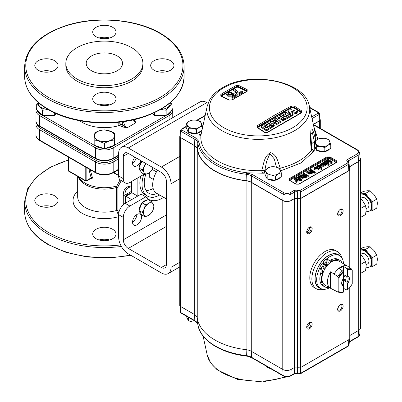 <?xml version="1.0" encoding="UTF-8"?>
<svg xmlns="http://www.w3.org/2000/svg" width="402" height="402" viewBox="0 0 402 402"><rect width="100%" height="100%" fill="white"/><g stroke="black" fill="none" stroke-linecap="round" stroke-linejoin="round"><path stroke-width="0.6" d="M118.63 215.497L116.52 210.482L116.52 187.463L116.861 185.96A1.156 0.904 -147.2 0 1 118.153 186.448L117.866 187.583L117.866 210.608L118.741 213.241M121.268 180.609L118.153 186.448M54.642 195.794A11.633 6.718 0 0 0 41.964 194.337A11.633 6.718 0 0 0 34.783 200.543A11.633 6.718 0 0 0 38.19 205.291A11.633 6.718 0 0 0 50.868 206.749A11.633 6.718 0 0 0 58.049 200.543A11.633 6.718 0 0 0 54.642 195.794M112.59 229.251A11.633 6.718 0 0 0 99.912 227.793A11.633 6.718 0 0 0 92.731 233.999A11.633 6.718 0 0 0 96.138 238.748A11.633 6.718 0 0 0 108.816 240.205A11.633 6.718 0 0 0 115.997 233.999A11.633 6.718 0 0 0 112.59 229.251M41.099 206.517A11.633 6.718 180 0 1 51.732 206.517M99.048 239.974A11.633 6.718 180 0 1 109.681 239.974M117.203 55.943A18.155 10.482 0 0 0 97.42 53.672A18.155 10.482 0 0 0 86.209 63.355A18.155 10.482 0 0 0 91.53 70.767A18.155 10.482 0 0 0 111.314 73.038A18.155 10.482 0 0 0 122.52 63.355A18.155 10.482 0 0 0 117.203 55.943M131.61 47.627A38.532 22.246 180 0 1 142.896 63.355A38.532 22.246 180 0 1 119.113 83.907A38.532 22.246 180 0 1 77.119 79.088A38.532 22.246 180 0 1 65.833 63.355A38.532 22.246 180 0 1 89.621 42.803A38.532 22.246 180 0 1 131.61 47.627M142.896 63.355L142.896 65.476A38.532 22.246 180 0 1 119.113 86.028A38.532 22.246 180 0 1 77.119 81.204A38.532 22.246 180 0 1 65.833 65.476L65.833 63.355M154.087 70.224A11.633 6.718 0 0 0 166.765 71.677A11.633 6.718 0 0 0 173.945 65.476A11.633 6.718 0 0 0 170.538 60.722A11.633 6.718 0 0 0 157.86 59.27A11.633 6.718 0 0 0 150.68 65.476A11.633 6.718 0 0 0 154.087 70.224M96.138 36.768A11.633 6.718 0 0 0 108.816 38.22A11.633 6.718 0 0 0 115.997 32.019A11.633 6.718 0 0 0 112.59 27.266A11.633 6.718 0 0 0 99.912 25.813A11.633 6.718 0 0 0 92.731 32.019A11.633 6.718 0 0 0 96.138 36.768M38.19 70.224A11.633 6.718 0 0 0 50.868 71.677A11.633 6.718 0 0 0 58.049 65.476A11.633 6.718 0 0 0 54.642 60.722A11.633 6.718 0 0 0 41.964 59.27A11.633 6.718 0 0 0 34.783 65.476A11.633 6.718 0 0 0 38.19 70.224M96.138 103.681A11.633 6.718 0 0 0 108.816 105.138A11.633 6.718 0 0 0 115.997 98.932A11.633 6.718 0 0 0 112.59 94.184A11.633 6.718 0 0 0 99.912 92.726A11.633 6.718 0 0 0 92.731 98.932A11.633 6.718 0 0 0 96.138 103.681M167.629 71.45A11.633 6.718 0 0 0 157.001 71.45M109.681 37.994A11.633 6.718 0 0 0 99.048 37.994M51.732 71.45A11.633 6.718 0 0 0 41.099 71.45M109.681 104.907A11.633 6.718 0 0 0 99.048 104.907M133.891 119.716L135.951 122.71A4.633 2.673 60 0 1 133.404 119.826M134.037 119.982A1.156 0.668 120 0 0 134.313 119.876L135.951 122.71L127.112 127.816L122.198 126.871L119.61 125.379L117.223 122.404M118.726 122.253L120.429 123.962A1.156 0.668 -60 0 1 119.61 125.379A31.326 18.085 0 0 1 79.717 120.741M120.429 123.962L127.112 127.816A4.633 2.673 -120 0 1 123.836 122.143L125.097 121.414M122.198 121.836L122.198 122.143A5.789 3.342 60 0 0 123.017 125.454A1.156 0.668 -60 0 1 122.198 126.871M48.104 109.5L42.572 110.243L42.572 115.459L54.335 115.459L56.2 113.6M94.179 138.464L94.179 145.253L104.364 148.65L114.555 145.253L114.555 138.464M152.529 113.6L154.393 115.459L166.157 115.459L172.041 109.58L172.041 104.359L167.734 108.093L166.157 110.243L160.624 109.5M47.743 109.289A10.005 5.774 180 0 1 38.532 102.796M42.572 110.243C40.617 107.309 38.657 105.349 36.688 104.359L38.1 102.42M54.335 112.751L54.335 115.459M36.688 104.359L36.688 109.58L42.572 115.459M104.364 143.434L96.907 140.373L94.179 140.037L94.179 133.243C97.565 131.137 100.962 130.007 104.364 129.846L111.821 131.761L114.555 133.243L114.555 140.037C111.168 140.187 107.771 141.318 104.364 143.434L104.364 148.65M111.439 131.725A10.005 5.774 180 0 1 111.439 139.891A10.005 5.774 180 0 1 97.289 139.891A10.005 5.774 180 0 1 97.289 131.725A10.005 5.774 180 0 1 111.439 131.725M170.197 102.796A10.005 5.774 180 0 1 167.348 107.61A10.005 5.774 180 0 1 160.986 109.289M170.629 102.42L172.041 104.359M166.157 110.243L166.157 115.459M154.393 112.751L154.393 115.459M78.44 176.855L79.033 177.744A27.21 15.708 0 0 0 85.123 183.116A27.21 15.708 0 0 0 116.861 185.96L120.062 179.85M118.63 175.478L113.319 172.689M113.977 172.312L116.228 174.011M136.836 214.889A8.01 4.623 -60 0 1 135.966 215.191M137.861 196.01L137.861 177.83M140.715 176.182A25.562 14.758 120 0 0 145.142 194.769L147.333 196.03A25.562 14.758 120 0 0 159.659 195.02M143.765 174.423A25.562 14.758 120 0 0 147.333 196.03M145.775 174.367A22.417 12.939 120 0 0 148.906 193.302A22.417 12.939 120 0 0 157.162 193.578M149.308 177.086A8.171 4.718 120 0 0 149.348 177.111L153.388 179.443L149.308 177.086L149.308 172.85M146.077 190.493A22.417 12.939 120 0 0 153.162 188.493M156.484 171.89L152.268 169.458M131.665 199.588L125.921 196.271L125.921 202.904M137.69 196.111L131.946 192.794L125.921 196.271M90.284 169.729L92.365 177.478A1.156 0.849 -19.7 0 0 91.148 177.885L88.807 168.88M90.696 178.478C91.998 178.719 92.55 178.387 92.365 177.478M91.123 178.292L91.148 177.885L86.847 180.367A1.156 0.668 180 0 1 85.209 180.367L85.209 166.8M145.831 196.824L141.142 194.116L125.178 203.332L129.866 206.04L145.831 196.824A27.788 16.045 120 0 0 148.72 199.402A27.788 16.045 120 0 0 162.614 198.025A27.788 16.045 120 0 0 163.709 197.357M154.348 197.005A27.788 16.045 -60 0 1 146.574 197.704M136.861 214.527A6.367 3.678 -60 0 1 132.554 221.989M137.052 224.813A6.367 3.678 120 0 0 141.213 219.201A6.367 3.678 120 0 0 140.238 214.1A6.367 3.678 120 0 0 137.052 214.417A6.367 3.678 120 0 0 132.891 220.025A6.367 3.678 120 0 0 133.866 225.13A6.367 3.678 120 0 0 137.052 224.813M136.338 158.016A6.367 3.678 -60 0 1 132.554 162.956M134.936 157.207A6.367 3.678 120 0 0 133.866 166.091A6.367 3.678 120 0 0 137.052 165.775A6.367 3.678 120 0 0 141.027 160.725M129.866 206.04A9.261 5.347 120 0 0 123.319 217.387L118.63 214.678L118.63 237.095A13.673 7.894 -120 0 0 128.298 253.838L161.358 272.923A13.673 7.894 -120 0 0 168.192 273.601A13.673 7.894 -120 0 0 171.026 267.345L171.026 183.789A13.673 7.894 -120 0 0 161.358 167.046L128.298 147.961A13.673 7.894 -120 0 0 121.459 147.283A13.673 7.894 -120 0 0 118.63 153.539L118.63 175.955L123.319 178.664A9.261 5.347 120 0 0 125.238 182.905A9.261 5.347 120 0 0 129.866 182.443L144.122 174.217M123.319 217.387L123.319 239.798A7.04 4.065 -120 0 0 128.298 248.421L161.358 267.511A7.04 4.065 -120 0 0 164.875 267.858A7.04 4.065 -120 0 0 166.338 264.637L166.338 181.081A7.04 4.065 -120 0 0 161.358 172.463L128.298 153.373A7.04 4.065 -120 0 0 124.776 153.026A7.04 4.065 -120 0 0 123.319 156.247L123.319 178.664M208.04 103.249L206.889 102.585A13.673 7.894 -120 0 0 200.055 101.907L121.459 147.283M125.238 182.905L120.55 180.196A9.261 5.347 -60 0 1 118.63 175.955M118.63 214.678A9.261 5.347 -60 0 1 125.178 203.332M166.338 198.874L156.524 193.211A18.522 10.693 -60 0 1 152.685 184.729A18.522 10.693 -60 0 1 157.499 170.232M271.481 369.131L265.154 365.483M306.706 327.183A3.864 2.231 -60 0 1 309.439 322.449A3.864 2.231 -60 0 1 312.173 324.027A3.864 2.231 -60 0 1 309.439 328.766A3.864 2.231 -60 0 1 306.706 327.183M306.721 326.831A3.065 1.769 120 0 0 307.339 327.931A3.065 1.769 120 0 0 308.872 327.781A3.065 1.769 120 0 0 311.037 324.027A3.065 1.769 120 0 0 310.404 322.625A3.065 1.769 120 0 0 309.138 322.645M306.786 327.163A3.065 1.769 120 0 0 307.374 326.916A3.065 1.769 120 0 0 309.46 322.535M337.65 309.319A3.864 2.231 -60 0 1 340.383 304.585A3.864 2.231 -60 0 1 343.117 306.163A3.864 2.231 -60 0 1 340.383 310.897A3.864 2.231 -60 0 1 337.65 309.319M337.665 308.967A3.065 1.769 120 0 0 338.283 310.068A3.065 1.769 120 0 0 340.645 309.249A3.065 1.769 120 0 0 341.981 306.163A3.065 1.769 120 0 0 341.348 304.761A3.065 1.769 120 0 0 340.082 304.781M337.65 214.045A3.864 2.231 -60 0 1 340.383 209.311A3.864 2.231 -60 0 1 343.117 210.889A3.864 2.231 -60 0 1 340.383 215.623A3.864 2.231 -60 0 1 337.65 214.045M337.665 213.688A3.065 1.769 120 0 0 338.283 214.789A3.065 1.769 120 0 0 340.645 213.97A3.065 1.769 120 0 0 341.981 210.889A3.065 1.769 120 0 0 341.348 209.487A3.065 1.769 120 0 0 340.082 209.502M306.706 231.909A3.864 2.231 -60 0 1 309.439 227.175A3.864 2.231 -60 0 1 312.173 228.753A3.864 2.231 -60 0 1 309.439 233.487A3.864 2.231 -60 0 1 306.706 231.909M306.721 231.552A3.065 1.769 120 0 0 307.339 232.652A3.065 1.769 120 0 0 308.872 232.502A3.065 1.769 120 0 0 311.037 228.753A3.065 1.769 120 0 0 310.404 227.351A3.065 1.769 120 0 0 309.138 227.366M306.786 231.884A3.065 1.769 120 0 0 307.374 231.637A3.065 1.769 120 0 0 309.46 227.256M323.263 289.284A21.371 12.336 -60 0 1 316.289 288.731L314.228 287.541A21.371 12.336 -60 0 1 310.952 270.42A21.371 12.336 -60 0 1 324.911 251.587A21.371 12.336 -60 0 1 335.595 250.531L337.66 251.722A21.371 12.336 -60 0 1 341.62 257.486M316.289 288.731A21.371 12.336 -60 0 1 313.012 271.611A21.371 12.336 -60 0 1 326.972 252.778A21.371 12.336 -60 0 1 337.66 251.722M320.484 288.375A19.18 11.075 -60 0 1 315.635 273.677A19.18 11.075 -60 0 1 328.519 255.461A19.18 11.075 -60 0 1 339.444 255.531M326.781 258.898A18.964 10.949 -60 0 1 330.067 256.531A18.964 10.949 -60 0 1 339.549 255.592A18.964 10.949 -60 0 1 343.469 263.752M339.549 255.592L338.002 254.697A18.964 10.949 120 0 0 328.519 255.637A18.964 10.949 120 0 0 316.133 272.35A18.964 10.949 120 0 0 319.037 287.541L320.585 288.435A18.964 10.949 -60 0 1 319.927 267.742M275.315 176.156L275.315 180.242L267.179 178.985L264.998 174.287L264.998 170.202L267.179 174.9L271.244 174.996L275.315 176.156L278.29 173.905L281.269 172.719L279.088 168.026L275.023 166.865L270.953 166.765L267.978 167.951L264.998 170.202A5.105 2.156 -175.7 0 1 261.772 170.614L261.838 170.167C263.963 163.534 263.762 156.654 270.481 152.609C277.365 154.941 277.631 161.76 280.174 167.724L280.269 168.147A5.105 2.352 171 0 1 279.36 168.388M316.007 140.358L315.535 139.167C314.042 134.655 313.052 128.293 311.032 129.173C310.349 135.846 310.434 142.705 311.304 149.755L311.354 150.202C311.62 151.278 312.57 151.504 314.203 150.891L311.761 149.102M201.226 130.836A7.291 4.211 180 0 1 196.729 133.434M196.261 133.514A7.291 4.211 180 0 1 189.176 132.434A7.291 4.211 180 0 1 189.151 132.419M264.481 132.353L267.581 132.394L301.666 112.716L301.666 110.882L294.435 106.178L291.339 105.992L274.295 115.334L257.25 125.675L257.25 127.65L264.481 132.353A0.729 0.387 123.5 0 1 264.873 132.298L257.642 127.595L257.34 127.223L257.767 126.54A0.729 0.397 -122.5 0 0 257.25 125.675M280.023 177.523A7.291 4.211 180 0 1 275.526 180.116M275.058 180.202A7.291 4.211 180 0 1 267.978 179.116A7.291 4.211 180 0 1 267.948 179.101M329.529 148.941A7.291 4.211 180 0 1 325.037 151.534M324.565 151.619A7.291 4.211 180 0 1 317.485 150.534A7.291 4.211 180 0 1 317.459 150.519M317.585 167.755L317.454 168.765L315.741 168.825L317.585 167.755L317.585 168.679M331.585 162.539L332.539 161.991L328.037 159.388L327.404 159.755L331.213 161.956L326.208 160.443L325.545 160.83L328.153 163.725L324.344 161.524L323.705 161.89L328.208 164.488L329.158 163.941L326.555 161.031L331.585 162.539L331.585 163.493L327.736 162.343M329.158 163.941L329.158 164.895L328.208 165.443L325.625 163.951M328.208 164.488L328.208 165.443M323.896 162.735L324.344 162.473L328.153 164.458M323.705 161.89L323.705 162.649M326.359 162.689L325.545 161.78L325.545 160.83M327.419 161.991L327.419 161.297M327.756 160.911L327.404 160.71L327.404 159.755M318.957 166.478L318.334 165.785L318.645 165.343L320.675 165.539L321.037 166.699L318.957 166.478M318.645 166.272L318.645 165.343M318.645 166.297L321.007 166.714M321.329 167.101L321.007 167.664M321.037 167.177L321.037 167.649M321.283 168.775L321.861 169.106L321.283 169.443L321.283 168.488L316.781 165.89L317.354 165.554L317.851 165.845L318.183 165.011L321.248 165.202L322.138 166.247L321.595 166.976L321.525 167.966M318.183 165.966L321.339 166.212M322.138 166.247L322.138 167.197L321.595 167.93M321.283 168.488L321.861 168.157L320.198 167.197L321.595 166.976M321.283 169.443L318.51 167.84M316.781 165.89L316.781 166.8M314.068 172.207L313.49 172.543L313.49 171.589L314.068 171.257L314.068 172.207M314.068 171.257L310.776 169.358L310.198 169.689L313.49 171.589M310.213 170.634L310.776 170.307L313.49 171.875M310.198 169.689L310.198 170.624M310.776 170.021L310.776 170.307M311.158 173.001L311.64 172.126L311.676 173.277L311.158 173.955L311.158 173.001L309.314 173.146L306.731 171.689L307.309 171.358L309.274 172.488L310.796 172.609L308.811 171.443L308.811 170.488L311.168 172.111L310.796 172.609M307.309 172.021L309.274 173.443L310.796 173.563L311.158 173.156M310.575 171.508L310.575 172.463M310.796 173.563L310.796 173.167M311.676 172.428L312.103 172.674M311.64 172.126L312.103 172.388L312.681 172.056L309.389 170.157L308.811 170.488M312.681 172.056L312.681 173.011L312.103 173.342L311.676 173.096M312.103 172.388L312.103 173.342M304.54 176.754L305.058 176.458L306.188 177.106L306.435 176.584L306.188 178.061L305.058 177.408L304.54 177.709L304.018 177.408L304.018 176.458L304.54 176.754L304.54 177.709M306.188 177.106L306.188 178.061M305.058 176.458L305.058 177.408M301.937 175.669L301.937 174.991L301.726 175.533M301.183 175.357L301.183 174.885L301.726 175.131M301.183 174.885L303.269 174.754L305.118 175.825L305.52 175.589L306.038 175.89L305.636 176.121L306.435 176.584M304.018 176.81L302.671 176.031L302.671 175.076L301.937 174.991M302.671 175.076L304.54 176.156L304.018 176.458M301.188 181.041L301.188 180.091L301.766 179.754L301.766 180.709L301.188 181.041L299.515 180.076M298.173 179.302L296.686 178.443L296.686 177.488L301.188 180.091M301.766 179.754L297.264 177.156L297.264 177.825M296.038 179.689L296.455 179.8M298.907 180.448L299.515 180.609L298.907 180.96L296.565 180.322M296.455 180.186L296.455 179.337L298.907 180.011L299.515 179.654L295.043 178.473L294.696 178.041L294.897 177.654L294.696 178.041M299.515 179.654L299.515 180.609M298.907 180.011L298.907 180.96M296.611 181.332L297.148 181.975L296.54 182.327L294.349 179.699L293.897 177.9L290.154 180.071A0.583 0.337 60 0 1 289.741 179.357L327.384 157.619A1.457 0.844 180 0 1 329.449 157.619L336.152 161.493A1.457 0.844 180 0 1 336.58 162.086A1.457 0.844 180 0 1 336.474 162.403M293.962 179.121L293.962 178.166L296.54 181.372L297.148 181.021L295.505 179.051L296.455 179.337M297.148 181.021L297.148 181.975M294.349 179.699L294.349 178.749M294.897 178.609L295.234 178.468L295.234 177.518L294.676 177.262L293.897 177.9M295.234 177.518L294.897 177.654L294.897 178.307M296.54 181.372L296.54 182.327M301.229 176.393L301.229 175.91L300.269 177.222L299.731 176.81L300.153 176.021L301.389 176.136M301.229 176.865L300.957 177.347M302.736 177.061L302.575 176.754L303.214 176.458L303.52 177.93L302.701 178.835L300.726 179.141L300.726 178.192L297.897 176.79L299.053 176.589L299.766 175.644L301.776 175.558L301.942 176.538L300.786 177.518L302.284 177.523L302.575 176.754L302.575 177.322M303.52 176.98L302.701 177.885L302.701 178.835M300.726 178.192L302.701 177.885M299.691 176.644L301.229 176.317M303.384 173.624L307.887 176.222L308.525 175.855L304.018 173.257L303.384 173.624L303.384 174.574L305.329 175.699M307.887 176.443L308.525 176.81L307.887 177.176L305.852 176.001M307.887 177.176L307.887 176.222M314.123 172.91L315.279 171.955L314.701 171.624L314.123 171.955L314.123 172.91L314.701 173.242L314.701 172.287L314.123 171.955M315.279 171.955L315.279 172.91L314.701 173.242M314.645 169.202L314.083 169.463L314.083 168.513L314.706 168.217L314.706 168.82M314.706 168.217L315.042 167.423L317.067 167.458L314.645 168.855L314.791 169.724M321.901 164.011L322.324 163.222L323.399 163.112L322.434 164.423L321.861 163.84M322.178 164.267L323.399 164.066M322.324 163.222L322.324 164.172M323.399 163.112L323.399 163.594M322.896 165.388L320.067 163.991L321.223 163.79L321.937 162.845L323.942 162.76L324.112 163.74L324.334 163.297L324.112 164.694L324.112 163.74L323.092 164.8L324.454 164.725L324.746 163.956L325.379 163.654L325.685 164.182L324.871 165.081L324.871 166.036L322.896 166.343L322.896 165.388L324.871 165.081M325.685 164.182L325.685 165.132L324.871 166.036M324.112 164.694L323.721 165.016M320.288 164.815L321.288 164.498M321.223 164.74L321.223 164.458M336.564 162.443A0.583 0.337 -120 0 0 336.273 162.418L298.626 184.151A0.583 0.337 -120 0 1 298.917 184.181L296.033 184.181L289.329 180.307A0.583 0.337 -60 0 1 289.621 180.282L289.314 179.95A1.457 0.844 180 0 1 289.741 179.357A0.583 0.337 60 0 0 289.329 178.644L326.972 156.906L329.861 156.906L336.564 160.775L336.564 162.443L298.917 184.181M316.359 149.7A7.291 4.211 180 0 1 315.349 147.559L315.349 147.519M266.853 178.282A7.291 4.211 180 0 1 265.843 176.141L265.843 176.101M201.126 134.278L199.151 134.66C200.075 135.64 200.709 135.635 201.05 134.65A57.446 33.165 -0 0 0 217.663 160.961A57.446 33.165 -0 0 0 261.772 170.614C261.682 171.749 262.511 172.619 264.25 173.222L247.466 172.82L247.129 174.388A10.477 6.05 180 0 1 251.481 175.895A1.166 0.673 -60 0 1 252.305 174.498L246.396 172.679A59.561 34.386 180 0 1 198.96 142.052L198.829 141.419A1.166 0.935 162.1 0 0 197.683 142.464L197.819 143.032A1.166 0.95 -8.8 0 1 198.96 142.052M247.004 91.153L246.677 90.892L246.647 91.37M236.582 87.254L238.235 87.194L246.486 91.259A472.45 272.772 -120 0 0 238.24 87.189L238.426 86.822L237.396 86.626L236.366 86.882L236.567 87.244A470.792 271.812 120 0 0 221.618 95.872L236.567 87.244M229.1 100.078A0.729 0.447 116.9 0 1 229.477 100.033L220.974 95.782L236.366 86.596L238.426 86.485L246.677 90.556L246.677 90.892L238.426 86.822L238.426 86.485A0.729 0.457 -64.4 0 1 238.914 85.561L235.813 85.676L220.834 94.324L220.834 95.998L229.1 100.078L232.2 99.927A0.729 0.412 -121.1 0 0 231.864 99.907L246.843 91.259A0.729 0.432 61.1 0 1 247.175 91.279L247.175 89.641L238.914 85.561M235.813 85.676L236.366 86.882L221.412 95.234A0.729 0.412 -121.1 0 0 220.834 94.324M246.843 91.259L247.109 91.038L246.677 90.556L247.175 89.641M232.818 97.319A471.596 272.28 120 0 0 231.899 97.862L231.899 96.787A471.596 272.28 -60 0 1 234.547 95.234A472.516 215.105 -111.2 0 0 233.054 94.093L232.255 95.078L227.844 95.179L227.844 96.249L232.255 96.148L233.054 95.168A472.516 215.105 68.8 0 1 233.753 95.696M232.255 95.078L232.255 96.148M227.844 95.179L226.713 94.038L226.713 95.108L227.844 96.249M231.899 92.229A471.179 243.617 115.3 0 0 231.075 92.807L231.075 93.877A471.179 243.617 -64.7 0 1 231.899 93.299L231.899 92.229L227.663 92.545L226.693 93.807L226.713 95.108M231.075 92.807L228.482 92.947L228.482 94.018L231.075 93.877M228.482 92.947L227.874 93.706L228.708 94.606L231.688 94.52L232.266 93.49L232.266 93.952M228.16 94.249L228.482 94.018M232.311 93.726L232.266 93.49A471.345 297.862 -54.8 0 1 233.276 93.003A472.536 214.015 68.9 0 1 236.21 95.259A471.682 272.325 120 0 0 232.818 97.249L232.818 98.324A471.682 272.325 -60 0 1 236.21 96.329L236.21 95.259M232.818 97.249A472.551 272.827 -120 0 0 231.899 96.787M233.054 94.093L233.054 95.168M237.21 93.872L235.09 90.42L233.461 89.299A470.953 271.903 -60 0 1 234.376 88.782C236.527 90.008 237.718 91.5 237.954 93.259A471.596 272.28 -60 0 1 241.622 91.184A472.541 272.822 60 0 1 242.537 91.646L242.537 92.716A471.682 272.325 -60 0 0 237.954 95.319L237.954 94.249A472.596 272.852 -120 0 0 237.21 93.872L237.21 94.947A472.596 272.852 60 0 1 237.954 95.319M242.537 91.646A471.682 272.325 120 0 0 237.954 94.249M235.09 90.42L235.09 91.495L237.21 94.947M234.366 89.857A470.953 271.903 120 0 0 233.461 90.37L235.09 91.495M233.461 89.299L233.461 90.37M231.899 97.862A472.551 272.827 60 0 1 232.818 98.324M221.422 96.053L221.412 95.515L220.979 96.103M221.412 96.309L220.834 95.998M285.832 114.334L285.832 113.696A472.476 272.782 60 0 1 286.068 113.846L286.068 114.203A471.707 272.34 120 0 0 283.641 115.555A472.546 272.827 60 0 1 284.943 116.399L284.943 117.012M285.832 113.696L285.239 113.665L285.239 114.66M285.239 113.665A471.777 272.38 120 0 0 282.219 115.349A472.556 272.832 60 0 1 284.651 116.927L285.239 116.952A471.536 272.239 120 0 1 289.566 114.56A472.425 272.757 60 0 1 290.867 115.414A471.405 272.169 120 0 0 285.656 118.309L285.656 119.384A471.405 272.169 -60 0 1 290.867 116.485L290.867 115.414M283.108 115.922A471.777 272.38 -60 0 1 283.641 115.625M284.234 118.826L284.234 118.243L285.656 118.309M284.234 119.314L285.656 119.384M279.616 115.856L279.616 115.248A472.576 272.842 60 0 1 284.234 118.243M288.259 115.273L288.259 113.711A472.425 272.757 -120 0 0 286.249 112.404L284.827 112.339A471.883 272.44 120 0 0 279.616 115.248M288.259 114.56A471.591 272.275 120 0 0 284.943 116.399M283.641 116.268L283.641 115.555M286.068 114.203L286.068 113.846M291.787 112.339A472.546 350.936 38.4 0 1 295.983 113.736A471.405 272.169 -60 0 1 297.771 112.796L297.771 111.726A472.521 354.087 -143.1 0 0 291.385 109.696L289.329 109.922L288.51 111.083A471.953 153.031 76 0 1 291.349 115.153L293.133 114.183L293.133 115.253A471.853 160.117 -104.8 0 0 292.576 114.485M295.983 113.736L295.983 112.666A471.405 272.169 -60 0 1 297.771 111.726M295.983 112.666A472.546 350.936 -141.6 0 0 290.741 110.927A471.853 160.117 75.2 0 1 293.133 114.183M288.51 112.158L288.475 110.867L288.51 112.158A471.953 153.031 76 0 1 290.721 115.319M290.867 115.53A471.953 153.031 76 0 1 291.349 116.223L291.349 115.153M272.42 126.087A471.405 272.169 120 0 0 267.209 129.313L267.209 130.384A471.405 272.169 -60 0 1 272.42 127.158L272.42 126.087A472.4 272.742 60 0 0 271.119 125.228A471.536 272.239 120 0 0 266.797 127.901L266.204 127.891A472.169 272.611 60 0 0 263.777 126.313A471.777 272.38 120 0 1 266.797 124.439L267.385 124.449A472.345 272.712 -120 0 1 267.626 124.6L267.626 124.977A471.707 272.34 120 0 0 265.194 126.479A472.204 272.631 60 0 1 266.501 127.328L266.501 127.977M265.194 127.233L265.194 126.479M266.039 127.027A471.707 272.34 120 0 0 265.446 127.399M269.817 126.027L270.109 124.831L269.817 124.379A472.4 272.742 -120 0 0 267.802 123.077L266.38 123.052A471.883 272.44 120 0 0 261.169 126.293L261.169 127.369A472.089 272.561 60 0 1 265.787 130.364L265.787 129.293L267.209 129.313M261.169 126.293A472.089 272.561 60 0 1 265.787 129.293M269.817 125.278A471.591 272.275 120 0 0 266.501 127.328M264.616 126.861A471.777 272.38 -60 0 1 265.194 126.499M266.797 124.439L266.797 125.484M274.199 125.007A471.405 272.169 120 0 0 272.893 125.796L272.893 126.866A471.405 272.169 -60 0 1 274.199 126.077L274.199 125.007A472.466 272.782 60 0 0 268.868 121.54A471.883 272.44 -60 0 0 267.566 122.334L267.566 122.962M267.566 122.334A472.42 272.752 60 0 1 272.893 125.796M270.109 125.047A472.42 272.752 60 0 1 270.742 125.459M272.42 126.555A472.42 272.752 60 0 1 272.893 126.866M280.325 121.369A472.591 272.852 60 0 0 274.998 117.902A471.883 272.44 120 0 0 270.672 120.454L270.124 121.268L273.34 122.178L272.787 122.992L276.003 123.922L276.003 124.992A471.405 272.169 -60 0 1 280.325 122.439L280.325 121.369A471.405 272.169 120 0 0 276.003 123.922M274.345 122.389L275.053 122.851A471.536 272.239 -60 0 1 277.722 121.273A472.576 272.842 -120 0 0 274.998 119.505A471.777 272.38 120 0 0 272.33 121.082L273.043 121.54A471.717 272.345 -60 0 1 275.114 120.314A472.571 272.837 60 0 1 276.42 121.158A471.601 272.28 120 0 0 274.345 122.389L274.345 122.831M276.857 121.781A472.576 272.842 -120 0 0 276.42 121.494M274.998 120.379L274.998 119.505M272.33 121.525L272.33 121.082M276.42 122.042L276.42 121.158M274.199 125.248L276.003 124.992M301.133 112.721L300.852 112.434L301.083 112.083L293.867 107.384L291.802 107.284L291.988 107.641L274.978 116.962L257.672 127.615M293.867 107.384L293.646 107.736L291.988 107.641M275.471 118.208L275.471 117.625A472.591 272.852 60 0 1 276.772 118.464L276.772 119.047M284.47 118.982A471.405 272.169 120 0 0 283.169 119.726L283.169 120.796A471.405 272.169 -60 0 1 284.47 120.052L284.47 118.982A472.581 272.847 60 0 0 279.852 115.972L278.43 115.922A471.883 272.44 120 0 0 275.471 117.625M277.174 119.304A471.777 272.38 -60 0 1 279.144 118.168L279.144 117.098A471.777 272.38 120 0 0 276.772 118.464M279.144 117.098A472.591 272.852 60 0 1 283.169 119.726M279.144 118.168A472.591 272.852 60 0 1 283.169 120.796M265.787 130.364L267.209 130.384M291.349 116.223A471.405 272.169 -60 0 1 293.133 115.253M288.541 115.118L288.259 114.781M257.386 127.354L257.767 126.54L291.802 106.887L291.802 107.284L257.767 126.937L257.973 127.283M257.767 127.911L257.25 127.65M294.435 106.178A0.729 0.397 -57.5 0 0 293.867 107.073L291.802 106.887L291.339 105.992M293.867 107.073L301.083 111.771L301.666 110.882M301.083 111.771L301.51 112.429L301.264 112.65L267.174 132.333L264.873 132.298M301.666 112.716L301.083 113.002M267.049 132.65L267.581 132.394L267.049 132.65M201.171 134.082A5.105 2.131 11.8 0 0 201.151 134.147A5.105 2.131 11.8 0 0 201.141 134.218L201.05 134.65A5.105 2.633 -167.9 0 1 201.065 134.554L201.065 134.554A5.105 2.633 -167.9 0 1 201.09 134.464M188.056 131.595A7.291 4.211 180 0 1 187.041 129.454L187.041 129.414M311.304 149.755A5.105 1.854 -5.3 0 0 311.736 148.901L310.831 134.439L312.404 132.7L314.505 142.243M314.505 143.981L314.203 150.891L301.088 162.926L280.621 170.885M280.119 169.709L280.269 168.147A57.446 33.165 0 0 0 311.354 150.202A5.105 2.317 171.6 0 0 311.756 149.072L311.736 148.901M311.369 144.609A11.683 6.744 180 0 1 314.203 141.715A5.105 3.593 -14.8 0 0 315.535 139.167M309.314 105.962A51.431 29.693 180 0 1 294.651 130.66A51.431 29.693 180 0 1 221.914 130.66A51.431 29.693 180 0 1 207.251 105.962L209.628 99.852C212.392 95.118 216.678 91.078 222.487 87.726C250.064 70.496 305.289 80.762 309.314 105.962L315.279 133.374A57.446 33.165 -0 0 1 315.62 139.519A5.105 3.176 166.9 0 1 314.258 141.77M349.102 163.428L348.222 162.086A1.166 0.673 120 0 0 347.64 162.147L347.936 162.564A1.166 0.955 180 0 1 349.102 163.468L349.479 169.664L348.841 170.604L300.671 198.412L294.591 198.472L291.133 200.467A5.834 3.367 180 0 1 282.882 200.467L251.295 182.232A10.211 5.894 0 0 0 246.114 180.624A60.968 35.2 180 0 1 197.553 149.273A10.211 5.894 0 0 0 194.603 145.63L180.769 137.645A2.186 1.261 180 0 1 180.131 136.72L180.397 130.494A1.92 1.111 180 0 0 180.96 131.308L194.794 139.293A1.166 0.673 -60 0 1 195.618 137.901L181.784 129.911L181.784 129.298L186.201 126.746M312.063 118.585A6.1 3.523 180 0 1 312.193 118.505L318.947 114.605A1.92 1.111 180 0 0 319.51 113.791L319.776 120.017A2.186 1.261 180 0 1 319.133 120.942L313.304 124.303M347.82 161.684A1.166 0.955 -0 0 0 346.655 160.775L347.64 162.147A1.166 0.673 120 0 1 348.222 162.086L347.82 161.684L348.464 160.805L358.192 155.187A5.568 3.216 180 0 0 359.82 152.835L360.086 159.056A5.834 3.367 180 0 1 358.378 161.524L349.303 166.76M313.766 126.414L317.881 139.152M195.618 137.901L198.829 141.419L199.151 134.66L201.221 133.816M202.829 126.278L201.141 134.218M264.998 172.564L264.25 173.222L266.606 161.378L269.918 153.559L274.31 159.026L276.41 167.147M265.235 169.991A11.683 6.744 180 0 0 265.059 170.086A5.105 2.09 -168.8 0 1 261.838 170.167M279.149 168.101A5.105 2.492 -15.9 0 0 280.174 167.724M264.913 170.533L264.998 170.825M246.114 180.624L246.396 172.679M197.553 149.273L197.819 143.032A60.702 35.049 180 0 0 246.165 174.242L247.129 174.388M291.133 200.467L290.942 194.131A1.166 0.673 -120 0 0 290.118 192.734L293.761 190.633A1.166 0.673 60 0 1 294.591 192.025L296.133 191.643L297.631 191.995A1.166 0.653 -61.6 0 1 298.425 190.588L296.133 190.066L296.133 191.643M300.671 198.412L300.671 191.97L348.464 164.378A1.166 0.673 -120 0 0 347.64 162.981L299.847 190.573A1.166 0.673 60 0 1 300.671 191.97L297.631 191.995L297.631 198.442M329.61 287.752A18.964 10.949 -60 0 1 320.585 288.435M322.776 263.23A18.964 10.949 -60 0 1 323.344 262.496M330.183 260.3A14.266 8.236 -60 0 1 332.042 259.451M320.103 275.928A14.266 8.236 -60 0 1 321.087 271.888M337.73 214.02A3.065 1.769 120 0 0 337.886 213.975L337.886 212.613M337.886 213.975L338.444 211.362M337.73 309.299A3.065 1.769 120 0 0 337.886 309.249L337.886 307.892M337.886 309.249L338.444 306.636M270.752 368.714L268.953 368.056M197.774 324.123L197.683 323.796A10.477 6.05 0 0 0 194.794 320.625L180.96 312.64L180.774 306.585M197.633 320.007L197.683 323.796M246.18 355.825A59.561 34.386 -0 0 0 246.396 355.85L246.114 349.675M247.466 355.991L246.396 355.85L246.165 355.579L247.129 355.72A1.166 0.276 -80 0 0 247.265 356.187L251.722 357.73A1.166 0.673 -60 0 1 251.481 357.227A10.477 6.05 -0 0 0 247.129 355.72M348.83 339.665L348.464 345.71L349.102 344.871L348.222 346.207A1.166 0.673 -120 0 0 348.464 345.71L300.671 373.302L300.671 367.473L349.147 339.484A2.186 1.261 0 0 0 349.79 338.59L349.79 287.48M299.847 373.744A1.166 0.673 -120 0 0 300.43 373.805L300.43 373.805A1.166 0.673 -120 0 0 300.671 373.302L296.133 373.001L294.591 373.357A1.166 0.673 60 0 1 294.349 373.86L290.701 375.965C288.239 377.161 285.777 377.161 283.309 375.965A1.166 0.673 -60 0 1 283.068 375.463L251.481 357.227L251.3 351.293M298.425 373.759A1.166 0.653 -61.6 0 1 297.872 373.83L297.872 373.83A1.166 0.653 -61.6 0 1 297.631 373.332L297.631 367.498M301.937 175.433A6.201 3.578 60 0 1 302.269 175.86M304.922 177.488A7.291 4.211 -120 0 0 304.575 176.734M251.28 182.397L251.28 351.278A10.211 5.894 0 0 0 246.089 349.67L246.089 180.789A10.211 5.894 180 0 1 251.28 182.397L282.777 200.583A5.834 3.367 0 0 0 291.028 200.583L294.485 198.588A2.186 1.261 180 0 1 297.58 198.588A2.186 1.261 0 0 0 300.671 198.588L349.147 170.604A2.186 1.261 0 0 0 349.79 169.709A2.186 1.261 0 0 0 349.438 169.026M251.28 351.278L282.777 369.463A5.834 3.367 0 0 0 291.028 369.463L294.485 367.468A2.186 1.261 180 0 1 297.58 367.468A2.186 1.261 0 0 0 300.671 367.468L300.671 198.588M246.089 180.789A61.265 35.371 180 0 1 197.246 149.172L197.246 318.052A61.265 35.371 0 0 0 246.089 349.67M197.246 318.052A10.211 5.894 0 0 0 194.292 314.389L194.292 145.509A10.211 5.894 180 0 1 197.246 149.172M180.166 135.876A2.186 1.261 0 0 0 179.769 136.6L179.769 305.48A2.186 1.261 0 0 0 180.413 306.374L194.292 314.389M179.769 136.6A2.186 1.261 0 0 0 180.413 137.494L194.292 145.509M313.414 124.424L319.65 120.821A2.186 1.261 0 0 0 320.293 119.927A2.186 1.261 0 0 0 319.736 119.087M349.313 166.936L358.74 161.493A5.834 3.367 0 0 0 360.448 159.112A5.834 3.367 0 0 0 360.036 157.865M349.79 335.539L358.74 330.374A5.834 3.367 0 0 0 360.448 327.992L360.448 159.112M348.554 162.328L348.464 160.805A1.166 0.673 -120 0 0 347.64 159.408L346.655 160.775M335.74 162.921L335.74 162.207L329.037 158.338A0.583 0.337 -60 0 0 329.449 157.619A0.583 0.337 -60 0 1 329.861 156.906M322.896 166.343L322.012 165.865M314.083 168.513L314.535 167.116L317.761 167.192L318.615 168.212L318.615 169.167L317.972 170.021L314.645 169.805M315.882 168.142L314.706 168.654M314.083 169.463L314.032 168.458M314.625 168.021L316.615 167.719M317.585 168.046L317.887 168.217M298.088 177.634L299.118 177.297M301.776 176.513L301.942 177.493L301.55 177.815M300.726 179.141L300.209 178.875M302.671 176.031L301.937 175.945M301.937 175.398L302.671 175.408M311.158 173.955L309.314 174.096L306.731 172.644L307.309 172.307M313.49 172.543L312.681 172.076M327.143 161.679L327.419 161.765M331.715 162.463L332.539 162.941L331.585 163.493M325.233 163.725L324.324 163.197M317.972 170.021L317.972 169.066L314.645 168.855M314.791 169.895L314.791 168.94M318.615 168.212L317.972 169.066M337.886 292.003A13.402 7.738 -60 0 0 338.318 292.219L343.474 292.098A12.542 7.241 -60 0 1 338.836 291.525L337.886 292.003L330.585 288.304A13.859 8 -60 0 1 330.359 288.184A13.859 8 -60 0 1 330.585 271.802L337.886 276.541L338.836 278.109A12.542 7.241 -60 0 1 343.474 272.174L343.474 278.36A5.472 3.156 120 0 0 341.67 283.179A5.472 3.156 120 0 0 343.474 285.912L342.409 284.42M342.856 284.676A4.593 2.653 -60 0 1 342.625 284.566A4.593 2.653 -60 0 1 341.685 282.797M334.193 273.888A13.859 8 -60 0 1 340.896 266.953A13.859 8 -60 0 1 347.599 266.144L343.991 264.059A13.859 8 -60 0 1 344.218 264.179L338.7 260.993A13.859 8 120 0 0 331.771 261.682A13.859 8 120 0 0 326.821 266.084L324.685 263.104A19.839 11.452 -60 0 1 327.524 260.009A1.095 0.633 -60 0 1 327.761 259.833A1.095 0.633 -60 0 1 328.303 259.777A1.095 0.633 -60 0 1 328.359 259.813L329.65 260.888A5.467 3.156 -60 0 0 329.906 261.064A5.467 3.156 -60 0 0 332.514 260.863A15.261 8.809 -60 0 1 339.801 260.295A15.261 8.809 -60 0 1 342.137 262.983M328.248 259.752L326.811 258.918A1.095 0.633 120 0 0 326.761 258.883A1.095 0.633 120 0 0 326.213 258.938A1.095 0.633 120 0 0 325.977 259.114A19.839 11.452 -60 0 0 323.143 262.21L324.685 263.104M324.153 268.4A1.457 0.844 -60 0 1 323.424 268.471A1.457 0.844 -60 0 1 323.198 267.305A1.457 0.844 -60 0 1 324.153 266.018A1.457 0.844 -60 0 1 324.881 265.943A1.457 0.844 -60 0 1 325.102 267.114A1.457 0.844 -60 0 1 324.153 268.4M327.218 264.426A1.457 0.844 -60 0 1 326.489 264.501A1.457 0.844 -60 0 1 326.263 263.33A1.457 0.844 -60 0 1 327.218 262.044A1.457 0.844 -60 0 1 327.947 261.973A1.457 0.844 -60 0 1 328.168 263.144A1.457 0.844 -60 0 1 327.218 264.426M343.474 266.365L343.474 272.174L342.529 270.913L339.348 268.747A13.794 7.965 -60 0 1 341.414 267.3A13.794 7.965 -60 0 1 343.474 266.365L346.655 268.531L347.599 269.792A12.542 7.241 -60 0 1 352.242 270.37L351.298 268.797L347.599 266.144M330.585 288.304L330.585 271.802M345.368 275.566A4.593 2.653 120 0 1 344.921 281.104L344.534 279.772A3.648 2.105 -60 0 0 344.534 276.199L344.921 275.31L346.981 276.501L347.599 275.978A5.472 3.156 120 0 1 347.599 283.531L347.599 289.716L346.655 289.887L343.474 288.38M347.599 289.716A12.542 7.241 -60 0 0 352.242 283.782L352.242 270.37M346.981 276.501A4.593 2.653 -60 0 1 347.217 276.611A4.593 2.653 -60 0 1 346.981 282.294L344.921 281.104M344.534 276.199L343.474 275.586M347.599 275.978L347.599 269.792M347.599 283.531L346.981 282.294M343.474 292.098L343.474 279.159L344.534 279.772M343.474 279.159A3.648 2.105 -60 0 1 342.027 281.104M338.836 278.109L338.836 291.525M326.67 266.275L325.163 265.034L323.143 262.21M329.072 260.406A5.467 3.156 120 0 0 330.967 259.968A15.261 8.809 -60 0 1 338.253 259.406L339.801 260.295M328.811 287.289A15.261 8.809 -60 0 1 324.545 286.726L322.997 285.832A15.261 8.809 -60 0 1 320.796 273.149A5.467 3.156 120 0 0 320.796 269.466L319.952 267.807A1.095 0.633 -60 0 1 320.098 266.737A19.839 11.452 -60 0 1 322.484 263.064L324.032 263.953L326.364 266.682A13.859 8 120 0 0 324.841 284.998L330.359 288.184M324.545 286.726A15.261 8.809 -60 0 1 322.344 274.043L320.796 273.149M320.796 269.466L322.344 270.36A5.467 3.156 -60 0 1 322.344 274.043M322.344 270.36L321.499 268.702A1.095 0.633 -60 0 1 321.645 267.626A19.839 11.452 -60 0 1 324.032 263.953M326.821 266.084A13.859 8 120 0 0 326.364 266.682M338.318 292.219L334.409 290.49A13.859 8 -60 0 1 334.193 290.39M366.132 208.744L367.745 207.814A5.834 3.367 -120 0 0 368.639 203.136A5.834 3.367 -120 0 0 364.825 197.995A5.834 3.367 -120 0 0 361.911 197.709L360.448 198.548M366.106 211.1A9.482 5.472 -120 0 0 369.569 210.97A9.482 5.472 -120 0 0 371.021 203.372A9.482 5.472 -120 0 0 364.825 195.02A9.482 5.472 -120 0 0 360.448 194.367M376.785 199.126L372.146 201.804L365.443 193.462L370.081 190.789L374.031 194.613L376.785 199.126L377.383 203.251L376.785 208.065L372.146 210.743L369.564 210.975L370.187 210.613A9.482 5.472 -120 0 0 372.146 206.271A9.482 5.472 -120 0 0 368.795 197.633A9.482 5.472 -120 0 0 365.443 194.658A9.482 5.472 -120 0 0 362.091 193.764L360.448 193.91M372.146 210.743L372.146 201.804M366.091 211.281L366.569 211.241M365.443 193.462L362.091 193.764A9.482 5.472 -120 0 0 360.705 194.191L360.448 194.337M360.448 193.076L363.378 191.387L367.327 190.739L370.081 190.789M360.448 208.558L365.569 205.603L362.815 201.085L360.448 198.598M365.569 205.603L366.167 209.728L365.569 214.542L360.448 217.497M366.106 267.074A9.482 5.472 -120 0 0 369.569 266.948A9.482 5.472 -120 0 0 371.021 259.35A9.482 5.472 -120 0 0 364.825 250.994A9.482 5.472 -120 0 0 360.448 250.345M360.448 249.049L363.378 247.361L367.327 246.717L370.081 246.763L374.031 250.587L376.785 255.104L377.383 259.225L376.785 264.044L372.146 266.717L369.564 266.948L370.187 266.586A9.482 5.472 -120 0 0 372.146 262.25A9.482 5.472 -120 0 0 368.795 253.607A9.482 5.472 -120 0 0 365.443 250.637A9.482 5.472 -120 0 0 362.091 249.737A9.482 5.472 -120 0 0 360.705 250.165L360.448 250.315M366.132 264.717L367.745 263.787A5.834 3.367 -120 0 0 368.639 259.114A5.834 3.367 -120 0 0 364.825 253.974A5.834 3.367 -120 0 0 361.911 253.682L360.448 254.526M360.448 273.471L365.569 270.516L366.167 265.702L365.569 261.576L362.815 257.064L360.448 254.577M365.569 261.576L360.448 264.531M372.146 266.717L372.146 257.777L365.443 249.441L360.448 249.883M366.091 267.26L366.569 267.214M370.081 246.763L365.443 249.441M376.785 255.104L372.146 257.777M196.513 322.002L192.447 321.907L188.382 320.741L186.201 316.027M188.382 320.741L188.382 317.289M196.513 129.474L199.492 127.223L202.467 126.037L200.291 121.339L196.221 120.178A7.291 4.211 180 0 1 199.492 121.268A7.291 4.211 180 0 1 201.377 123.153A7.291 4.211 180 0 1 199.492 127.223A7.291 4.211 180 0 1 192.447 128.313A7.291 4.211 180 0 1 187.292 125.334A7.291 4.211 180 0 1 189.176 121.268A7.291 4.211 180 0 1 196.221 120.178L192.156 120.082L189.176 121.268L186.201 123.52L188.382 128.213L192.447 128.313L196.513 129.474L196.513 133.554L188.382 132.298L186.201 127.6L186.201 123.52M188.382 132.298L188.382 128.213M201.935 130.424L196.513 133.554M202.467 126.037L202.467 127.936M270.184 368.388L267.179 367.428L266.375 366.187M267.179 367.428L267.179 366.649M275.023 166.865A7.291 4.211 180 0 1 278.29 167.951A7.291 4.211 180 0 1 280.179 169.84A7.291 4.211 180 0 1 278.29 173.905A7.291 4.211 180 0 1 271.244 174.996A7.291 4.211 180 0 1 266.089 172.021A7.291 4.211 180 0 1 267.978 167.951A7.291 4.211 180 0 1 275.023 166.865M267.179 178.985L267.179 174.9M281.269 172.719L281.269 176.805L275.315 180.242M324.821 147.574L327.801 145.323L330.776 144.137L328.595 139.439L324.53 138.278A7.291 4.211 180 0 1 327.801 139.368A7.291 4.211 180 0 1 329.685 141.258A7.291 4.211 180 0 1 327.801 145.323A7.291 4.211 180 0 1 320.756 146.413A7.291 4.211 180 0 1 315.595 143.439A7.291 4.211 180 0 1 317.485 139.368L314.505 141.62L316.686 146.318L320.756 146.413L324.821 147.574L324.821 151.66L316.686 150.398L314.505 145.705L314.505 141.62M320.464 138.182L317.485 139.368A7.291 4.211 180 0 1 324.53 138.278L320.464 138.328M316.686 150.398L316.686 146.318M330.776 144.137L330.776 148.222L324.821 151.66M140.615 171.051A7.291 4.211 -60 0 1 139.263 168.589M139.223 167.383A7.291 4.211 -60 0 1 141.775 161.157M145.408 163.252L144.388 166.373L142.253 169.915L144.001 172.538A7.291 4.211 -60 0 1 144.388 166.373A7.291 4.211 -60 0 1 146.052 163.624M153.107 167.699A7.291 4.211 -60 0 1 152.911 168.172L153.107 167.699M144.001 172.538L144.831 174.624L148.263 173.433A7.291 4.211 -60 0 1 144.001 172.538M152.911 168.172A7.291 4.211 -60 0 1 148.263 173.433L150.77 171.714L152.911 168.172M142.253 169.915L138.946 168.011L141.529 172.714L144.831 174.624M138.946 168.011L141.926 161.242M140.71 213.251A7.291 4.211 -60 0 1 139.328 211.115M139.213 209.809A7.291 4.211 -60 0 1 141.936 203.095M142.268 202.714A7.291 4.211 -60 0 1 144.499 200.91A7.291 4.211 -60 0 1 146.705 200.281M148.78 203.382L145.343 204.749L144.253 208.844L142.238 212.407L144.117 214.874A7.291 4.211 -60 0 1 144.253 208.844A7.291 4.211 120 0 1 148.78 203.382A7.291 4.211 -60 0 1 153.182 203.95L151.298 201.487L148.78 203.382M153.046 209.98L154.142 205.884L153.182 203.95A7.291 4.211 -60 0 1 153.046 209.98A7.291 4.211 -60 0 1 148.519 215.442A7.291 4.211 -60 0 1 144.117 214.874L145.082 216.804L141.775 214.899L138.931 210.497L142.042 202.839L145.343 204.749M138.931 210.497L142.238 212.407M142.042 202.839L147.991 199.578L151.298 201.487M145.082 216.804L148.519 215.442L150.901 213.467M129.59 193.764A4.377 2.528 120 0 0 128.519 194.126A4.377 2.528 120 0 0 128.439 194.171A4.377 2.528 120 0 0 127.283 195.091M125.58 198.025A4.377 2.528 120 0 0 125.344 199.528A4.377 2.528 120 0 0 125.58 200.764M127.931 194.462A3.568 2.06 120 0 0 127.866 194.498A3.568 2.06 120 0 0 126.831 195.357M125.58 197.503A3.568 2.06 120 0 0 125.344 198.869L125.344 199.528M78.164 176.694A26.693 15.412 0 0 0 85.49 184.639A26.693 15.412 0 0 0 116.52 187.463A1.156 0.668 180 0 1 117.866 187.583M77.671 176.408L77.671 196.764A26.693 15.412 0 0 0 85.49 207.658A26.693 15.412 0 0 0 116.52 210.482A1.156 0.668 180 0 1 117.866 210.608M77.671 191.081A31.326 18.085 0 0 0 82.214 213.331A31.326 18.085 0 0 0 118.63 216.643M123.288 204.749L123.288 195.101A1.156 0.668 0 0 0 124.921 195.101L131.605 191.241M123.288 195.101A17.281 9.98 60 0 1 128.6 186.528A1.156 0.93 77.9 0 0 129.66 187.186L128.263 187.719A16.125 9.311 -120 0 0 124.921 195.101L124.921 203.487M128.6 186.528L131.605 185.885M68.169 160.267A78.591 45.376 0 0 0 48.793 232.627A78.591 45.376 0 0 0 120.58 244.939M121.374 246.471A79.747 46.044 180 0 1 47.974 234.044A79.747 46.044 180 0 1 24.617 201.487L27.653 188.729L36.466 177.031L50.315 167.232L68.169 160.006M131.027 255.411L109.183 257.994L86.958 256.958L66.094 252.391L48.215 244.632C32.874 235.562 25.004 224.532 24.617 211.547A79.747 46.044 0 0 0 47.974 244.104A79.747 46.044 0 0 0 130.419 255.064M48.793 97.56A78.591 45.376 0 0 0 159.936 97.56A78.591 45.376 0 0 0 159.936 33.391A78.591 45.376 0 0 0 48.793 33.391A78.591 45.376 0 0 0 48.793 97.56M24.617 66.42C25.828 48.134 39.763 34.487 66.42 25.472C96.304 15.733 136.549 19.07 160.514 33.331C175.86 42.406 183.724 53.436 184.111 66.42A79.747 46.044 180 0 1 134.881 108.957A79.747 46.044 180 0 1 47.974 98.977A79.747 46.044 180 0 1 24.617 66.42L24.617 76.475A79.747 46.044 0 0 0 47.974 109.032A79.747 46.044 0 0 0 134.881 119.017A79.747 46.044 0 0 0 184.111 76.475C182.935 94.606 169.187 108.198 142.866 117.248C112.937 127.193 72.335 123.922 48.215 109.565C32.874 100.49 25.004 89.46 24.617 76.475M133.997 119.69L134.313 119.876M122.198 122.143A1.156 0.668 0 0 0 123.836 122.143L123.836 121.605M42.652 115.459L94.179 145.207M114.555 145.207L166.076 115.459M37.18 110.068A11.306 6.527 0 0 0 40.461 114.193L42.461 115.349M172.041 107.947L172.739 110.525A12.462 7.196 180 0 1 169.086 115.615L113.178 147.891A12.462 7.196 180 0 1 95.55 147.891L39.642 115.615L39.642 125.972A1.156 0.668 120 0 0 39.883 126.504C37.054 124.54 35.753 122.665 35.989 120.886A12.462 7.196 0 0 0 39.642 125.972L95.55 158.252A12.462 7.196 0 0 0 113.178 158.252L118.63 155.107M39.883 126.504L95.792 158.785A1.156 0.668 -60 0 1 95.55 158.252L95.55 147.891A1.156 0.668 -60 0 1 96.369 146.474A11.306 6.527 0 0 0 103.515 148.368M95.792 158.785C101.505 161.524 107.223 161.524 112.937 158.785A1.156 0.668 -120 0 0 113.178 158.252L113.178 147.891A1.156 0.668 -120 0 0 112.359 146.474L114.359 145.318M166.267 115.349L168.272 114.193A1.156 0.668 -120 0 1 169.086 115.615L169.086 119.786M40.461 114.193A1.156 0.668 120 0 0 39.642 115.615A12.462 7.196 180 0 1 35.989 110.525L35.989 120.886M94.37 145.318L96.369 146.474M105.213 148.368A11.306 6.527 0 0 0 112.359 146.474M168.272 114.193A11.306 6.527 0 0 0 171.548 110.068M118.63 158.87L113.178 162.021L113.178 172.383L118.63 169.232M37.185 124.213A11.306 6.527 0 0 0 40.461 128.323L96.369 160.599A1.156 0.668 -60 0 0 95.55 162.021A12.462 7.196 180 0 0 113.178 162.021A1.156 0.668 -120 0 0 112.359 160.599L118.63 156.981M96.369 160.599A11.306 6.527 0 0 0 112.359 160.599M40.461 128.323A1.156 0.668 120 0 0 39.642 129.74A12.462 7.196 180 0 1 35.989 124.65L35.989 135.012A12.462 7.196 0 0 0 39.642 140.102L95.55 172.383A12.462 7.196 0 0 0 113.178 172.383A1.156 0.668 60 0 1 112.937 172.91L118.63 169.624M112.937 172.91C107.223 175.649 101.505 175.649 95.792 172.91A1.156 0.668 120 0 1 95.55 172.383L95.55 162.021L39.642 129.74L39.642 140.102A1.156 0.668 120 0 0 39.883 140.63C37.054 138.67 35.753 136.796 35.989 135.012M131.946 181.247L131.946 192.794M68.169 156.961L68.169 170.252A1.156 1.156 0 0 0 68.747 171.257A1.156 0.668 -60 0 1 68.506 170.729L85.209 180.367A1.156 0.668 -60 0 0 85.45 180.9A1.156 1.156 0 0 0 86.606 180.9A1.156 0.668 -120 0 0 86.847 180.367L86.847 167.745M68.169 170.252A1.156 0.668 0 0 0 68.506 170.729L68.506 157.157M171.026 267.345L179.769 262.295M123.319 156.247L128.298 153.373M128.298 248.421L166.338 226.462M123.319 239.798L166.338 214.964M161.358 267.511L166.338 264.637M171.026 183.789L179.769 178.739M161.358 167.046L179.769 156.418M128.298 147.961L206.889 102.585M197.849 324.54A1.166 0.95 -8.8 0 1 197.819 324.364A60.702 35.049 0 0 0 215.356 346.016A60.702 35.049 0 0 0 246.165 355.579M247.235 356.177A57.446 33.165 180 0 1 243.416 355.664M286.892 376.865L262.697 381.9L237.406 379.393L217.256 369.88L210.723 363.026L207.251 355.177A51.431 29.693 0 0 0 221.914 372.468A51.431 29.693 0 0 0 285.38 376.709M292.832 127.655A48.863 28.21 180 0 1 223.733 127.655A48.863 28.21 180 0 1 223.733 87.762A48.863 28.21 180 0 1 292.832 87.762A48.863 28.21 180 0 1 292.832 127.655M309.274 173.443L309.274 173.131M323.721 164.966L323.721 164.061M289.329 180.307L289.329 178.644M296.033 184.181A0.583 0.337 -60 0 1 296.324 184.151L298.626 184.151M335.74 162.207A0.583 0.337 120 0 0 336.152 161.493M232.2 99.927L247.175 91.279M300.862 112.429A471.923 272.466 -120 0 0 293.646 107.736L300.852 112.434M194.603 145.63L194.794 139.293A10.477 6.05 180 0 1 197.683 142.464M180.769 137.645L180.96 131.308A1.166 0.673 -60 0 1 181.784 129.911M180.397 130.494L181.201 129.238A1.166 0.673 60 0 1 181.784 129.298M197.241 120.374L205.1 115.836M309.701 107.731L318.123 112.59L318.123 113.208L311.701 116.917M309.6 107.279L318.706 112.535A1.166 0.673 120 0 0 318.123 112.59M312.218 119.309L312.193 118.505A1.166 0.673 -120 0 0 311.836 117.54M319.133 120.942L318.947 114.605A1.166 0.673 -120 0 0 318.123 113.208M359.82 152.835L357.951 150.137A1.166 0.673 120 0 0 357.368 150.197C359.046 151.393 359.046 152.594 357.368 153.79A1.166 0.673 -120 0 1 358.192 155.187L358.378 161.524M313.319 124.364L313.64 124.555A1.166 0.673 120 0 0 313.349 124.504M294.591 198.472L294.591 192.025L290.942 194.131A5.568 3.216 180 0 1 283.068 194.131L251.481 175.895L251.295 182.232M290.118 192.734C288.043 193.704 285.968 193.704 283.892 192.734A1.166 0.673 -60 0 0 283.068 194.131L282.882 200.467M283.892 192.734L252.305 174.498M293.761 190.633L296.133 190.066M299.847 190.573L298.425 190.588M349.102 163.468L348.464 164.378L348.841 170.604M347.936 162.564L347.64 162.981M246.26 356.041C220.703 353.247 199.92 340.017 197.829 324.449L197.719 323.997C196.432 322.072 195.538 321.113 195.035 321.128L181.201 313.143A1.166 0.673 -60 0 1 180.96 312.64A1.92 1.111 -0 0 1 180.397 311.882L180.156 306.198M349.273 342.032L357.951 337.022A1.166 0.673 -120 0 0 358.192 336.519L349.298 341.655M358.373 330.585L358.192 336.519A5.568 3.216 0 0 0 359.82 334.323L360.036 329.233M195.035 321.128A1.166 0.673 -60 0 1 194.794 320.625L194.608 314.58M348.222 346.207L300.43 373.805L297.872 373.83L296.133 373.448L296.133 373.001M294.591 367.413L294.591 373.357L290.942 375.463A1.166 0.673 60 0 1 290.701 375.965M282.887 369.523L283.068 375.463A5.568 3.216 -0 0 0 290.942 375.463L291.128 369.408M297.58 198.588L297.58 367.468M294.485 367.468L294.485 198.588M291.028 200.583L291.028 369.463M282.777 200.583L282.777 369.463M180.413 137.494L180.413 306.374M281.49 118.62L281.49 119.695M319.65 120.821L319.65 128.027M311.741 173.136L311.741 172.468M311.741 171.513L311.741 170.865M312.49 171.297L312.49 171.945M358.74 161.493L358.74 330.374M349.147 170.604L349.147 267.255M349.147 288.219L349.147 339.484M357.368 153.79L347.64 159.408M313.419 124.826L357.368 150.197M326.972 156.906A0.583 0.337 60 0 1 327.384 157.619A0.583 0.337 60 0 0 327.801 158.338L294.867 177.347M329.037 158.338L327.801 158.338M290.154 180.071L290.154 180.784M327.524 260.009L325.977 259.114M337.886 276.541A13.402 7.738 -60 0 1 342.529 270.913M346.655 268.531A13.402 7.738 -60 0 1 351.298 268.797M347.293 269.255A12.98 7.492 -60 0 1 351.936 269.662M338.529 277.405A12.98 7.492 -60 0 1 343.167 271.636M343.167 292.284A12.98 7.492 -60 0 1 338.529 291.877M330.967 259.968L332.514 260.863M321.499 268.702L319.952 267.807M320.098 266.737L321.645 267.626M131.605 186.769L129.66 187.186M24.617 211.547L24.617 201.487M184.111 66.42L184.111 76.475M112.937 158.785L118.63 155.499M172.739 110.525L172.739 117.675M36.688 107.947L35.989 110.525M116.183 173.986L118.63 175.398M130.354 182.166L131.605 182.885M36.356 122.771L35.989 124.65M131.605 181.443L131.605 192.598L125.58 196.075L125.58 203.1M95.792 172.91L39.883 140.63M68.747 171.257L85.45 180.9M91.108 178.302L86.606 180.9M168.192 273.601L179.769 266.918M289.621 180.282L296.324 184.151M336.514 162.418L336.58 162.086M229.477 100.033L231.864 99.907M270.109 124.831L270.109 125.906M270.124 121.268L270.124 122.344M272.787 122.992L272.787 124.067M201.065 134.559L207.251 105.962M181.201 129.238L186.201 126.354M196.739 120.268L205.201 115.384M319.51 113.791L318.706 112.535M181.201 313.143L180.397 311.882M357.951 337.022L359.82 334.323M207.251 355.177L203.085 336.052M283.309 375.965L251.722 357.73M349.102 344.871L349.438 339.273M296.133 373.448L294.349 373.86M320.293 119.927L320.293 128.399M310.997 170.438L310.997 171.086M310.997 173.413L310.997 174.036M349.79 169.709L349.79 267.712M313.64 124.555L357.951 150.137M328.303 259.777L326.761 258.883M127.866 194.498L128.439 194.171"/></g></svg>

